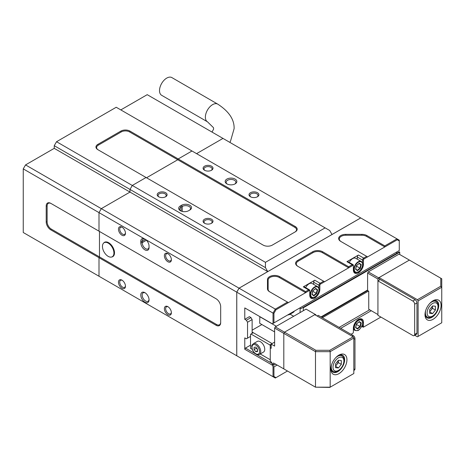 <?xml version="1.0" encoding="UTF-8"?>
<svg xmlns="http://www.w3.org/2000/svg" width="465" height="465" viewBox="0 0 465 465"><rect width="100%" height="100%" fill="white"/><g stroke="black" fill="none" stroke-linecap="round" stroke-linejoin="round"><path stroke-width="0.7" d="M356.428 324.413L360.34 326.703L357.48 329.017L355.556 327.598L356.44 323.867M358.945 321.989L361.276 322.972L360.34 326.703M357.358 328.557L355.696 327.331L357.48 329.017L357.341 328.54L359.939 326.442L360.788 323.053L359.131 321.832M356.492 323.867L359.352 321.559L359.038 321.763L359.352 321.559L361.276 322.972M353.859 271.461L355.103 272.176A6.167 3.563 -60 0 1 355.103 265.056A6.167 3.563 -60 0 1 361.27 261.493L355.76 258.313A6.167 3.563 120 0 0 349.279 262.463M356.428 266.096L360.34 268.386L357.48 270.694L355.556 269.281L356.44 265.544M358.945 263.667L361.276 264.655L360.34 268.386M357.358 270.241L355.696 269.014L357.48 270.694L357.341 270.223L359.939 268.125L360.788 264.736L359.131 263.516M356.492 265.55L359.352 263.237L359.038 263.446L359.352 263.237L361.276 264.655M310.242 296.641L311.486 297.362A6.167 3.563 -60 0 1 311.486 290.236A6.167 3.563 -60 0 1 317.653 286.673L312.143 283.493A6.167 3.563 120 0 0 305.656 287.649M312.811 291.282L316.723 293.566L313.863 295.88L311.939 294.461L312.817 290.73M315.322 288.852L317.659 289.84L316.723 293.566M313.741 295.42L312.079 294.194L313.863 295.88L313.718 295.409L316.322 293.305L317.171 289.916L315.514 288.695M312.875 290.73L315.735 288.422L315.421 288.626L315.735 288.422L317.659 289.84M252.129 333.37L252.129 319.583L247.537 322.239L247.537 338.142L246.386 338.805L244.782 337.875L244.782 349.273L245.468 348.082L255.704 353.987M250.519 345.164L245.468 348.082M245.468 308.318L244.782 307.923L244.782 319.321L249.374 316.671L250.978 317.595L252.129 319.583M259.819 316.601L259.703 323.297L274.623 331.911M244.782 307.923L272.327 323.826L273.019 323.431L273.019 313.09L236.772 292.165L236.772 355.783L273.019 376.708L273.019 366.374L272.327 365.182L244.782 349.273M247.537 322.239L246.386 320.246L244.782 319.321M362.549 263.452L362.549 260.075A1.622 0.936 -60 0 1 363.7 258.087L366.682 256.366L340.74 241.387A7.144 4.121 180 0 1 339.194 236.894A7.144 4.121 180 0 1 345.791 234.348L361.863 234.348A7.144 4.121 180 0 1 366.914 235.557L384.817 245.892L396.982 238.87L360.735 217.94L239.068 288.19L236.772 292.165L239.051 288.195L275.315 309.115L287.48 302.093L269.572 291.753A7.144 4.121 180 0 1 267.485 288.835L267.485 279.558A7.144 4.121 180 0 1 271.891 275.751A7.144 4.121 180 0 1 279.674 276.64L305.615 291.619L308.603 289.898A1.622 0.936 -60 0 1 309.411 289.817A1.622 0.936 -60 0 1 309.748 290.561L309.748 291.09A0.977 0.564 120 0 0 309.062 290.689L305.615 292.683L279.215 277.436A6.493 3.749 0 0 0 272.141 276.623A6.493 3.749 0 0 0 268.131 280.087L268.131 289.364A6.493 3.749 0 0 0 270.026 292.014M313.654 284.365L313.654 282.209A1.622 0.936 -60 0 1 314.799 280.221L303.32 286.847A1.622 0.936 -60 0 1 304.133 286.766L309.411 289.817M318.932 288.637L318.932 285.26A1.622 0.936 -60 0 1 320.077 283.272L323.64 281.215L297.699 266.236A7.144 4.121 180 0 1 297.699 260.406L312.62 251.792A7.144 4.121 180 0 1 322.722 251.792L348.663 266.771L352.22 264.713A1.622 0.936 -60 0 1 353.028 264.632A1.622 0.936 -60 0 1 353.365 265.376L353.365 265.904A0.977 0.564 120 0 0 352.679 265.509L348.663 267.828L322.262 252.588A6.493 3.749 0 0 0 313.079 252.588L298.158 261.202A6.493 3.749 0 0 0 298.146 266.497M357.271 259.179L357.271 257.029A1.622 0.936 -60 0 1 358.416 255.041L346.937 261.667A1.622 0.936 -60 0 1 347.75 261.586L353.028 264.632M305.615 291.619L305.615 292.683L275.966 309.8L273.937 313.311L273.937 322.902L399.278 250.53L399.278 240.946L397.255 239.771L384.817 246.956L366.455 236.348A6.493 3.749 0 0 0 361.863 235.255L345.791 235.255A6.493 3.749 0 0 0 339.793 237.563A6.493 3.749 0 0 0 341.194 241.649M358.416 255.041L363.7 258.087L364.159 258.883L384.817 246.956L384.817 245.892M364.159 258.883A0.977 0.564 120 0 0 363.467 260.075L363.467 264.05A7.144 4.121 -60 0 1 358.416 272.798A7.144 4.121 -60 0 1 353.365 269.886L353.365 265.904M314.799 280.221L320.077 283.272L320.536 284.063L348.663 267.828L348.663 266.771M320.536 284.063A0.977 0.564 120 0 0 319.85 285.26L319.85 289.236A7.144 4.121 -60 0 1 314.799 297.984A7.144 4.121 -60 0 1 309.748 295.066L309.748 291.09M256.238 354.295L272.101 363.456M273.019 366.374L273.937 366.902L277.152 365.048M340.74 328.331L371.273 310.707M273.937 366.902L273.937 376.493L275.966 377.661L287.48 371.012M351.069 334.3L352.679 333.37A0.977 0.564 120 0 0 353.365 332.179L353.365 328.203A7.144 4.121 -60 0 1 358.416 319.455A7.144 4.121 -60 0 1 363.467 322.367L363.467 326.349A0.977 0.564 120 0 0 364.159 326.744L380.916 317.066M272.327 363.857L272.327 365.182M397.255 239.771L396.982 238.87L399.278 240.196L399.278 240.946M275.966 377.661L275.315 378.033L273.019 376.708L273.937 376.493M273.937 322.902L273.019 323.431M273.937 313.311L273.019 313.09L275.315 309.115L275.966 309.8M362.479 321.472A6.493 3.749 120 0 0 361.206 319.397A6.493 3.749 120 0 0 358.184 319.595M363.7 327.011L364.159 326.744L363.7 327.011A1.622 0.936 -60 0 1 362.886 327.087A1.622 0.936 -60 0 1 362.549 326.349L362.549 323.867M309.748 294.537A6.493 3.749 120 0 0 311.097 297.507A6.493 3.749 120 0 0 313.526 297.571M353.365 269.351A6.493 3.749 120 0 0 354.714 272.327A6.493 3.749 120 0 0 357.143 272.391M246.386 320.246L250.978 317.595M247.537 338.142L250.519 336.416M352.22 333.632A1.622 0.936 -60 0 1 352.22 333.638L352.679 333.37L352.22 333.638M367.6 256.895L366.682 256.366M324.558 281.744L323.64 281.215M288.399 302.622L287.48 302.093M276.35 326.279L259.703 316.671M290.3 313.451A6.167 3.563 60 0 1 289.306 314.654L293.322 312.335A6.167 3.563 -120 0 0 294.316 311.132M368.286 271.874L399.051 254.111L409.38 260.075L379.08 277.57L379.08 278.895L380.225 279.558L377.929 280.883L377.929 279.029L367.6 273.065L368.286 271.874L378.62 277.838L409.38 260.075L440.774 278.204L440.774 286.219L417.413 299.704L379.08 277.57M378.62 277.838L377.929 279.029M320.995 316.932L367.6 290.032L367.141 290.294L368.745 291.224L368.745 309.248L377.929 314.549M367.6 273.065L367.6 290.032M399.737 252.123L399.278 251.856L302.86 307.522L303.32 307.789L399.737 252.123L399.737 254.506M303.32 307.789L303.32 310.707M300.105 307.789L300.105 312.561M302.86 307.522L301.024 308.586L300.105 308.057M396.064 252.39L397.441 252.919M293.677 316.27L290.09 314.2M317.095 316.008L318.246 315.346L353.138 335.492A2.598 1.5 -120 0 1 354.975 338.671L354.975 368.89A2.598 1.5 -120 0 1 354.435 370.082L353.824 370.431M353.138 336.817L314.799 314.683L284.499 332.179L283.807 333.37L283.807 368.89L315.491 387.182L315.491 351.662L283.807 333.37L284.499 332.179L315.892 350.302L329.778 350.302L353.138 336.817L353.824 338.009L353.824 373.529L329.778 387.415L315.491 387.182L330.179 387.182L330.179 351.662L315.491 351.662L315.892 350.302M346.937 359.747A11.363 6.562 -60 0 1 338.904 373.662A11.363 6.562 -60 0 1 330.871 369.024A11.363 6.562 -60 0 1 338.904 355.109A11.363 6.562 -60 0 1 346.937 359.747M353.824 338.009L330.179 351.662L329.778 350.302M330.894 368.321A9.742 5.621 120 0 0 332.888 372.157A9.742 5.621 120 0 0 340.392 369.547A9.742 5.621 120 0 0 344.641 359.747A9.742 5.621 120 0 0 342.624 355.289A9.742 5.621 120 0 0 338.311 355.475M253.291 343.734L257.308 341.415A6.167 3.563 60 0 1 260.394 341.723A6.167 3.563 60 0 1 264.422 347.157A6.167 3.563 60 0 1 263.475 352.098L259.458 354.417C257.691 354.446 257.116 356.556 252.809 350.691C250.513 343.902 252.524 345.297 253.291 343.734A6.167 3.563 60 0 1 256.378 344.042A6.167 3.563 60 0 1 260.406 349.477A6.167 3.563 60 0 1 259.458 354.417M271.182 345.164L270.264 345.698L269.805 344.902L250.978 334.033L250.519 334.3L250.519 348.349L252.216 349.325M260.249 353.964L270.264 359.747M272.101 343.577L253.274 332.708L250.978 334.033M269.805 344.902L274.623 342.118M270.264 345.698L270.264 347.814L271.182 348.349L271.182 344.106L274.623 346.094L274.623 328.069L275.315 326.878L284.499 332.179L315.258 314.416L306.075 309.115L275.315 326.878M274.164 363.322L284.499 369.286M368.518 291.09L322.373 317.729M275.542 364.118L273.478 365.31L273.478 362.927M369.663 309.777L339.136 327.406M321.454 317.2L367.6 290.561M261.882 324.558L252.129 330.191M252.129 332.045L253.274 332.708M270.264 347.814L270.264 361.334L271.182 361.869L273.478 365.31M274.623 328.069L283.807 333.37L283.807 368.89M315.258 314.416L315.95 314.817L315.95 315.346M256.541 348.029A2.435 1.407 -120 0 0 257.238 349.308A2.435 1.407 -120 0 0 257.523 349.628M254.082 349.564L254.082 347.268L255.802 347.111L257.523 349.256L257.523 351.552L255.802 351.703L254.082 349.564L256.378 348.239L256.378 347.826M257.523 350.709L255.802 351.703M257.523 349.663L256.378 348.239M412.827 335.492L377.929 315.346L377.929 280.883L412.827 301.029A2.598 1.5 60 0 1 414.664 304.209L414.664 334.428A2.598 1.5 60 0 1 414.123 335.62A2.598 1.5 60 0 1 412.827 335.492M414.123 335.62L416.419 334.294A2.598 1.5 60 0 0 416.96 333.103L416.96 302.884A2.598 1.5 60 0 0 415.123 299.704L380.225 279.558M414.734 335.265L417.413 336.817L418.105 336.416L418.105 300.896L417.413 299.704M424.993 314.683A11.363 6.562 -60 0 1 433.025 300.768A11.363 6.562 -60 0 1 441.064 305.406A11.363 6.562 -60 0 1 433.025 319.321A11.363 6.562 -60 0 1 424.993 314.683M418.105 336.416L441.75 322.768L441.75 287.248L418.105 300.896M425.016 313.98A9.742 5.621 120 0 0 427.01 317.816A9.742 5.621 120 0 0 436.751 312.189A9.742 5.621 120 0 0 436.751 300.948A9.742 5.621 120 0 0 432.433 301.134M440.774 278.204L441.75 278.762L441.75 287.248L440.774 286.219M429.695 311.3A4.057 2.342 120 0 0 431.02 310.097A4.057 2.342 120 0 0 432.45 306.4L432.45 308.312L429.695 311.736M432.45 306.092L432.45 306.4A4.057 2.342 120 0 0 432.438 306.11M435.438 310.033L432.566 313.602L429.695 313.346L429.695 309.521L432.566 305.953L435.438 306.208L435.438 310.033L432.45 308.312M429.695 311.945L432.566 313.602M335.573 365.641A4.057 2.342 120 0 0 336.898 364.438A4.057 2.342 120 0 0 338.328 360.741L338.328 362.654L335.573 366.077M338.328 360.433L338.328 360.741A4.057 2.342 120 0 0 338.317 360.451M341.316 364.374L338.444 367.943L335.573 367.687L335.573 363.863L338.444 360.294L341.316 360.549L341.316 364.374L338.328 362.654M335.573 366.286L338.444 367.943M217.73 104.119A10.224 5.911 -59.9 0 0 209.843 106.857A10.224 5.911 -59.9 0 0 205.373 117.145A10.224 5.911 -59.9 0 0 207.489 121.824L161.628 95.29A10.224 5.911 -59.9 0 1 159.512 90.611A10.224 5.911 -59.9 0 1 163.982 80.317A10.224 5.911 -59.9 0 1 171.87 77.585L217.736 104.125C228.972 111.414 234.43 119.598 234.11 128.683L230.477 141.296L229.809 142.354M226.874 183.867L226.874 183.867A5.842 3.371 180 0 1 226.874 179.095A5.842 3.371 180 0 1 235.139 179.095A5.842 3.371 180 0 1 235.139 183.867A5.842 3.371 180 0 1 226.874 183.867M188.651 210.703A5.842 3.371 180 0 1 180.391 210.703A5.842 3.371 180 0 1 180.391 205.931L181.536 205.268A5.842 3.371 180 0 1 189.801 205.268A5.842 3.371 180 0 1 189.801 210.041L188.651 210.703M295.287 226.542L178.205 158.949L191.981 150.997L116.227 107.258L56.538 141.72L132.293 185.454L146.068 177.502L263.149 245.096A6.493 3.749 180 0 0 272.327 245.096L295.287 231.843A6.493 3.749 180 0 0 295.287 226.542L294.827 227.339L177.746 159.745L146.527 177.769L177.746 159.745L178.205 158.949L191.981 150.997L325.128 227.867L265.445 262.33L265.445 267.631L129.997 189.429L132.293 185.454L265.445 262.33M250.466 192.713A4.952 2.86 0 0 0 250.466 196.753A4.952 2.86 0 0 0 257.465 196.753A4.952 2.86 0 0 0 257.465 192.713A4.952 2.86 0 0 0 250.466 192.713M204.548 219.218A4.952 2.86 0 0 0 204.548 223.264A4.952 2.86 0 0 0 211.552 223.264A4.952 2.86 0 0 0 211.552 219.218A4.952 2.86 0 0 0 204.548 219.218M158.635 192.713A4.952 2.86 0 0 0 158.635 196.753A4.952 2.86 0 0 0 165.639 196.753A4.952 2.86 0 0 0 165.639 192.713A4.952 2.86 0 0 0 158.635 192.713M204.548 166.203A4.952 2.86 0 0 0 204.548 170.248A4.952 2.86 0 0 0 211.552 170.248A4.952 2.86 0 0 0 211.552 166.203A4.952 2.86 0 0 0 204.548 166.203M23.25 168.888L25.546 164.912L239.045 288.172L236.749 292.148L145.888 239.69A5.842 3.371 60 0 1 149.05 246.159L149.05 247.485A5.842 3.371 60 0 1 144.923 249.868A5.842 3.371 60 0 1 140.79 242.713L140.79 241.387A5.842 3.371 60 0 1 143.952 238.574L23.25 168.888L23.25 232.506L99.004 276.245L99.004 257.691L99.464 256.895L216.545 324.489A5.842 3.371 -120 0 0 220.677 322.106L220.677 306.731A6.493 3.749 60 0 0 216.086 298.774L99.004 231.181L99.004 212.627L101.3 208.651L129.997 192.08L129.997 189.429L54.242 145.696L56.538 141.72M216.086 298.78L99.464 231.448L99.464 256.895L99.464 231.448L51.255 203.612A5.842 3.371 -120 0 0 47.128 206.001L47.128 221.904A5.842 3.371 -120 0 0 51.255 229.059L99.464 256.895L99.004 257.691L216.086 325.285L216.545 324.489M325.128 227.867L329.72 230.518L332.016 234.494L360.712 217.928L222.973 138.407L196.573 153.648L222.973 138.407L147.213 94.668L120.819 109.909M332.016 234.494L267.741 271.606L265.445 267.631M239.045 288.172L267.741 271.606L129.997 192.08L129.997 189.429L132.293 185.454L146.068 177.502L97.859 149.672A6.493 3.749 180 0 1 97.859 144.371L120.819 131.113A6.493 3.749 180 0 1 129.997 131.113L178.205 158.949L177.746 159.745L129.537 131.909A5.842 3.371 0 0 0 121.278 131.909L98.318 145.161A5.842 3.371 0 0 0 98.313 149.933M51.255 229.059L50.795 229.855L99.004 257.691L99.004 276.245L236.749 355.772L236.749 292.148M236.749 355.772L239.045 357.097M140.79 295.066A5.842 3.371 60 0 1 144.923 292.683A5.842 3.371 60 0 1 149.05 299.838A5.842 3.371 60 0 1 144.923 302.221A5.842 3.371 60 0 1 140.79 295.066M171.376 259.708A4.952 2.86 -120 0 0 167.877 253.646A4.952 2.86 -120 0 0 164.378 255.669A4.952 2.86 -120 0 0 167.877 261.731A4.952 2.86 -120 0 0 171.376 259.708M125.463 286.219A4.952 2.86 -120 0 0 121.964 280.157A4.952 2.86 -120 0 0 118.465 282.179A4.952 2.86 -120 0 0 121.964 288.242A4.952 2.86 -120 0 0 125.463 286.219M125.463 233.203A4.952 2.86 -120 0 0 121.964 227.141A4.952 2.86 -120 0 0 118.465 229.158A4.952 2.86 -120 0 0 121.964 235.226A4.952 2.86 -120 0 0 125.463 233.203M171.376 312.73A4.952 2.86 -120 0 0 167.877 306.662A4.952 2.86 -120 0 0 164.378 308.684A4.952 2.86 -120 0 0 167.877 314.747A4.952 2.86 -120 0 0 171.376 312.73M216.086 325.285A6.493 3.749 60 0 0 220.677 322.634L220.677 306.731M211.203 170.428A4.057 2.342 0 0 0 212.11 168.952A4.057 2.342 0 0 0 209.605 166.79A4.057 2.342 0 0 0 205.181 167.295A4.057 2.342 0 0 0 203.995 168.952A4.057 2.342 0 0 0 204.896 170.428M165.29 196.939A4.057 2.342 0 0 0 166.197 195.463A4.057 2.342 0 0 0 163.692 193.301A4.057 2.342 0 0 0 159.268 193.806A4.057 2.342 0 0 0 158.077 195.463A4.057 2.342 0 0 0 158.983 196.939M211.203 223.444A4.057 2.342 0 0 0 212.11 221.968A4.057 2.342 0 0 0 209.605 219.806A4.057 2.342 0 0 0 205.181 220.311A4.057 2.342 0 0 0 203.995 221.968A4.057 2.342 0 0 0 204.896 223.444M257.116 196.939A4.057 2.342 0 0 0 258.023 195.463A4.057 2.342 0 0 0 255.518 193.301A4.057 2.342 0 0 0 251.094 193.806A4.057 2.342 0 0 0 249.908 195.463A4.057 2.342 0 0 0 250.809 196.939M168.208 306.871A4.057 2.342 -120 0 0 166.482 306.824A4.057 2.342 -120 0 0 166.482 311.515A4.057 2.342 -120 0 0 170.539 313.858A4.057 2.342 -120 0 0 171.364 312.335M122.295 227.35A4.057 2.342 -120 0 0 120.569 227.304A4.057 2.342 -120 0 0 120.569 231.989A4.057 2.342 -120 0 0 124.626 234.331A4.057 2.342 -120 0 0 125.451 232.814M122.295 280.366A4.057 2.342 -120 0 0 120.569 280.319A4.057 2.342 -120 0 0 120.569 285.004A4.057 2.342 -120 0 0 124.626 287.347A4.057 2.342 -120 0 0 125.451 285.83M168.208 253.855A4.057 2.342 -120 0 0 166.482 253.809A4.057 2.342 -120 0 0 166.482 258.499A4.057 2.342 -120 0 0 170.539 260.842A4.057 2.342 -120 0 0 171.364 259.319M143.952 238.574L145.888 239.69M111.722 257A8.277 4.778 -120 0 0 112.786 256.645A8.277 4.778 -120 0 0 114.5 252.85A8.277 4.778 -120 0 0 110.891 244.52A8.277 4.778 -120 0 0 104.509 242.306A8.277 4.778 -120 0 0 103.666 243.05M294.833 232.105A5.842 3.371 0 0 0 294.827 227.339M145.278 292.909A4.871 2.813 -120 0 0 143.174 292.84A4.871 2.813 -120 0 0 142.168 295.066A4.871 2.813 -120 0 0 144.29 299.966A4.871 2.813 -120 0 0 148.044 301.274A4.871 2.813 -120 0 0 149.038 299.413M145.301 239.237A4.871 2.813 -120 0 0 143.174 239.155A4.871 2.813 -120 0 0 142.168 241.387L142.168 242.713A4.871 2.813 -120 0 0 144.29 247.613A4.871 2.813 -120 0 0 148.044 248.92A4.871 2.813 -120 0 0 149.05 246.688M234.767 184.064A4.871 2.813 0 0 0 235.877 182.274A4.871 2.813 0 0 0 231.006 179.461A4.871 2.813 0 0 0 226.135 182.274A4.871 2.813 0 0 0 227.251 184.064M189.121 210.436A4.871 2.813 0 0 0 190.54 208.454A4.871 2.813 0 0 0 187.535 205.856A4.871 2.813 0 0 0 182.228 206.466L181.077 207.128A4.871 2.813 0 0 0 179.653 209.116A4.871 2.813 0 0 0 180.763 210.901M25.546 164.912L54.242 148.347L54.242 145.696M50.795 229.855A6.493 3.749 60 0 1 46.209 221.904L46.209 206.001A6.493 3.749 60 0 1 50.795 203.35L99.004 231.181L99.004 212.627L101.3 208.651L129.997 192.08L54.242 148.347M99.004 231.181L99.464 231.448M99.004 276.245L101.3 277.57M51.255 203.612L50.795 203.35L51.255 203.612M108.188 243.108A8.114 4.685 -120 0 0 104.131 242.707A8.114 4.685 -120 0 0 102.451 246.427A8.114 4.685 -120 0 0 105.991 254.593A8.114 4.685 -120 0 0 112.245 256.767A8.114 4.685 -120 0 0 113.489 250.263A8.114 4.685 -120 0 0 108.188 243.108M353.365 329.493L355.103 330.493A6.167 3.563 -60 0 1 355.103 323.373A6.167 3.563 -60 0 1 361.27 319.81A6.167 3.563 -60 0 1 362.468 321.693M362.468 322.013A5.842 3.371 120 0 0 355.69 323.274A5.842 3.371 120 0 0 357.091 330.569A5.842 3.371 120 0 0 362.468 322.013M355.103 272.176L357.585 272.252C358.358 272.81 363.485 267.514 362.561 263.498L361.27 261.493A6.167 3.563 -60 0 1 362.468 263.376M362.468 263.69A5.842 3.371 120 0 0 355.69 264.957A5.842 3.371 120 0 0 357.091 272.252A5.842 3.371 120 0 0 362.468 263.69M311.486 297.362L313.968 297.431C314.741 297.995 319.868 292.694 318.944 288.678L317.653 286.673A6.167 3.563 -60 0 1 318.845 288.562M318.851 288.875A5.842 3.371 120 0 0 312.073 290.143A5.842 3.371 120 0 0 313.474 297.431A5.842 3.371 120 0 0 318.851 288.875M309.062 290.689L308.603 289.898L303.32 286.847M352.679 265.509L352.22 264.713L346.937 261.667M361.91 325.977L363.467 326.349M319.85 285.26L318.932 285.26L313.654 282.209M363.467 260.075L362.549 260.075L357.271 257.029M362.63 322.367L363.467 322.367M362.63 264.05L363.467 264.05M319.013 289.236L319.85 289.236M279.215 277.436L279.674 276.64M268.131 280.087L267.485 279.558M268.131 289.364L267.485 288.835M322.262 252.588L322.722 251.792M313.079 252.588L312.62 251.792M298.158 261.202L297.699 260.406M345.791 234.348L345.791 235.255M361.863 234.348L361.863 235.255M366.914 235.557L366.455 236.348M351.988 336.154L353.138 335.492M353.824 369.553L354.975 368.89M353.824 339.334L354.975 338.671M255.802 345.036A5.359 3.092 -120 0 0 252.518 349.697A5.359 3.092 -120 0 0 259.081 353.487A5.359 3.092 -120 0 0 255.802 345.036M415.123 299.704L412.827 301.029M416.96 302.884L414.664 304.209M416.96 333.103L414.664 334.428M432.566 316.072A7.713 4.452 120 0 0 437.292 303.907A7.713 4.452 120 0 0 427.847 309.359A7.713 4.452 120 0 0 432.566 316.072M425.469 315.991L427.242 317.014A8.928 5.156 -60 0 1 425.742 310.329M429.631 303.593A8.928 5.156 -60 0 1 436.17 301.547L434.397 300.524M338.444 370.413A7.713 4.452 120 0 0 343.164 358.248A7.713 4.452 120 0 0 333.725 363.7A7.713 4.452 120 0 0 338.444 370.413M331.347 370.332L333.12 371.355A8.928 5.156 -60 0 1 331.621 364.67M335.509 357.934A8.928 5.156 -60 0 1 342.048 355.888L340.275 354.865M146.458 240.236L142.168 242.713L140.79 242.713M145.562 239.423L142.168 241.387L140.79 241.387M182.228 211.424L182.228 206.466L181.536 205.268M181.077 211.046L181.077 207.128L180.391 205.931M129.537 131.909L129.997 131.113M121.278 131.909L120.819 131.113M98.318 145.161L97.859 144.371M47.128 206.001L46.209 206.001M47.128 221.904L46.209 221.904M355.103 330.493L357.585 330.569C358.358 331.132 363.485 325.831 362.561 321.815L361.27 319.81L360.026 319.095M355.667 327.436L356.55 323.919L359.242 321.745M355.667 269.119L356.55 265.602L359.242 263.428M312.05 294.304L312.933 290.782L315.625 288.608M361.706 326.407L362.886 327.087M287.614 315.003L289.306 314.654M427.242 317.014C428.631 317.827 430.323 317.7 432.316 316.63C434.827 315.067 436.652 312.695 437.792 309.516C439.007 303.267 438.024 303.459 436.17 301.547M333.12 371.355C334.509 372.169 336.195 372.041 338.195 370.971C340.706 369.408 342.531 367.036 343.67 363.857C344.885 357.608 343.902 357.8 342.048 355.888M212.127 131.874L213.627 129.061L213.47 127.666L207.495 121.83M213.487 132.926L206.908 129.131M112.245 256.767L113.524 256.029M104.131 242.707L105.404 241.974"/></g></svg>

